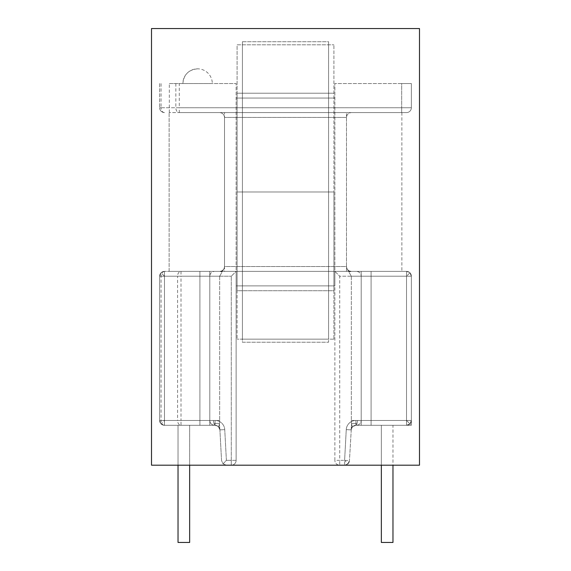 <?xml version="1.0" encoding="UTF-8"?>
<svg xmlns="http://www.w3.org/2000/svg" width="571" height="571" viewBox="0 0 571 571"><rect width="100%" height="100%" fill="white"/><g stroke="black" fill="none" stroke-linecap="round" stroke-linejoin="round"><path stroke-width="0.43" stroke-dasharray="2.85 2.14" d="M419.492 465.194L419.492 28.55L151.508 28.55L151.508 465.194L419.492 465.194M178.031 465.194L178.031 542.45L178.031 425.302L183.841 425.302L178.031 425.302L183.841 425.302L178.031 425.302L178.031 542.45L189.651 542.45L178.031 542.45L189.651 542.45L183.841 542.45L189.651 542.45L183.841 542.45L189.651 542.45L189.651 425.302L178.031 425.302L189.651 425.302L183.841 425.302L189.651 425.302L183.841 425.302L189.651 425.302L189.651 465.194M392.969 465.194L392.969 542.45L381.349 542.45L392.969 542.45L381.349 542.45L387.159 542.45L381.349 542.45L381.349 425.302L392.969 425.302L381.349 425.302L392.969 425.302L381.349 425.302L387.159 425.302L381.349 425.302L381.349 542.45L381.349 465.194M179.265 83.544L236.123 83.544L169.323 83.544L169.323 107.748L401.677 107.748L179.265 107.748L179.265 83.544L169.323 83.544M212.305 83.544L182.877 83.544L212.305 83.544A14.718 14.718 0 0 0 197.587 68.827A14.718 14.718 0 0 0 182.877 83.544C183.748 74.601 188.651 69.698 197.587 68.827M406.523 420.463L411.363 420.463L406.523 420.463L406.523 425.302L406.523 420.463L411.363 420.463A4.839 4.839 0 0 1 406.523 425.302L406.523 420.463L361.207 420.463L361.207 271.368L361.207 276.207L351.336 276.207L406.523 276.207L406.523 420.463L406.523 276.207L406.523 420.463L411.363 420.463L406.523 420.463L406.523 425.302A4.839 4.839 0 0 0 411.363 420.463L406.523 420.463L411.363 420.463A4.839 4.839 0 0 1 406.523 425.302A4.839 4.839 0 0 0 411.363 420.463A4.839 4.839 0 0 1 406.523 425.302A4.839 4.839 0 0 0 411.363 420.463A4.839 4.839 0 0 1 406.523 425.302L406.523 420.463L371.086 420.463L371.086 271.368L356.368 271.368L371.086 271.368L371.086 276.207L411.363 276.207L411.363 420.463A4.839 4.839 0 0 1 406.523 425.302L406.523 271.368L406.523 276.207L411.363 276.207A4.839 4.839 0 0 0 406.523 271.368A4.839 4.839 0 0 1 411.363 276.207A4.839 4.839 0 0 0 406.523 271.368A4.839 4.839 0 0 1 411.363 276.207A4.839 4.839 0 0 0 406.523 271.368A4.839 4.839 0 0 1 411.363 276.207L339.716 276.207L334.877 271.368L334.877 83.544L401.677 83.544L401.677 107.748L401.677 83.544L411.363 83.544L411.363 107.748L411.363 83.544L334.877 83.544L334.877 285.885L236.123 285.885L236.123 271.368L334.877 271.368L334.877 285.885L236.123 285.885L236.123 83.544L236.123 98.062L334.877 98.062L236.123 98.062L334.877 98.062L236.123 98.062L236.123 285.885L334.877 285.885L236.123 285.885L236.123 271.368L231.284 276.207L236.123 271.368L164.477 271.368L406.523 271.368A4.839 4.839 0 0 1 411.363 276.207L351.336 276.207L406.523 276.207L361.207 276.207L361.207 271.368L351.336 271.368C348.231 272.117 348.231 272.117 351.336 271.368C348.231 272.117 348.231 272.117 351.336 271.368C348.417 271.054 346.804 269.441 346.497 266.521C346.497 267.927 346.497 267.927 346.497 266.521C346.497 267.927 346.497 267.927 346.497 266.521A4.839 4.839 0 0 0 351.336 271.368A4.839 4.839 0 0 1 346.497 266.521A4.839 4.839 0 0 0 351.336 271.368L406.523 271.368L361.207 271.368L406.523 271.368L361.207 271.368L361.207 276.207L371.086 276.207L371.086 420.463L406.523 420.463L411.363 425.302L356.368 425.302L406.523 425.302A4.839 4.839 0 0 0 411.363 420.463L411.363 276.207L411.363 425.302L411.363 276.207L409.942 272.781L406.523 271.368L334.877 271.368L334.877 460.347L339.716 460.347L339.716 276.207L334.877 271.368L334.877 460.347L339.716 460.347L339.716 276.207L406.523 276.207L409.942 272.781L411.363 276.207A4.839 4.839 0 0 0 406.523 271.368A4.839 4.839 0 0 1 411.363 276.207A4.839 4.839 0 0 0 406.523 271.368L371.086 271.368L406.523 271.368L409.942 272.781L406.523 276.207L406.523 420.463L409.942 423.882L406.523 425.302A4.839 4.839 0 0 0 411.363 420.463L411.363 276.207L411.363 420.463A4.839 4.839 0 0 1 406.523 425.302L355.926 425.302L411.363 425.302L406.523 420.463L355.926 420.463A9.678 9.678 0 0 0 346.254 429.628L344.613 460.347L347.946 463.866L344.613 465.194L344.613 460.347L339.716 460.347L339.716 465.194L344.613 465.194L339.716 465.194A4.839 4.839 0 0 1 334.877 460.347A4.839 4.839 0 0 0 339.716 465.194A4.839 4.839 0 0 1 334.877 460.347A4.839 4.839 0 0 0 339.716 465.194L339.716 460.347L344.613 460.347L346.254 429.628A9.678 9.678 0 0 1 355.926 420.463L406.523 420.463L406.523 276.207L371.086 276.207L371.086 420.463L361.207 420.463L406.523 420.463L361.207 420.463L406.523 420.463L406.523 276.207L406.523 420.463L351.336 420.463L357.66 420.463L356.932 423.889C353.542 422.968 351.743 423.275 351.543 424.81L349.452 460.611L351.543 424.81L351.094 429.884L352.592 426.63L351.543 424.81L351.094 429.884L351.543 424.81L351.094 429.884L352.592 426.63L351.094 429.884A4.839 4.839 0 0 1 355.926 425.302L352.592 426.63L351.543 424.81L351.336 420.463L357.66 420.463L356.932 423.889L355.926 425.302L352.592 426.63L355.926 425.302A4.839 4.839 0 0 0 351.094 429.884A4.839 4.839 0 0 1 355.926 425.302A4.839 4.839 0 0 0 351.094 429.884L352.592 426.63L351.543 424.81C351.743 423.275 353.542 422.968 356.932 423.889L355.926 425.302L356.932 423.889C353.542 422.968 351.743 423.275 351.543 424.81L351.336 420.463L357.66 420.463L356.932 423.889L355.926 425.302L352.592 426.63L351.543 424.81C351.743 423.275 353.542 422.968 356.932 423.889L357.66 420.463L361.207 420.463L361.207 425.302L361.207 420.463L371.086 420.463L371.086 425.302L406.523 425.302L356.368 425.302L371.086 425.302L371.086 276.207L406.523 276.207L361.207 276.207L361.207 420.463L406.523 420.463L406.523 425.302A4.839 4.839 0 0 0 411.363 420.463L411.363 276.207L411.363 420.463L409.942 423.882M164.477 420.463L159.637 420.463A4.839 4.839 0 0 0 164.477 425.302L164.477 420.463L164.477 425.302L164.477 420.463L159.637 420.463A4.839 4.839 0 0 0 164.477 425.302L164.477 420.463L209.793 420.463L199.914 420.463L209.793 420.463L209.793 276.207L164.477 276.207L164.477 425.302L209.793 425.302L209.793 420.463L213.34 420.463L164.477 420.463L164.477 276.207L164.477 420.463L199.914 420.463L199.914 425.302L214.632 425.302L199.914 425.302L199.914 420.463L164.477 420.463L209.793 420.463L209.793 271.368L209.793 276.207L219.664 276.207L209.793 276.207L209.793 420.463L199.914 420.463L199.914 276.207L164.477 276.207L164.477 425.302A4.839 4.839 0 0 1 159.637 420.463L164.477 420.463L159.637 420.463A4.839 4.839 0 0 0 164.477 425.302A4.839 4.839 0 0 1 159.637 420.463A4.839 4.839 0 0 0 164.477 425.302A4.839 4.839 0 0 1 159.637 420.463A4.839 4.839 0 0 0 164.477 425.302A4.839 4.839 0 0 1 159.637 420.463A4.839 4.839 0 0 0 164.477 425.302A4.839 4.839 0 0 1 159.637 420.463A4.839 4.839 0 0 0 164.477 425.302L214.632 425.302L164.477 425.302L164.477 276.207L209.793 276.207L209.793 420.463L219.664 420.463L213.34 420.463L219.664 420.463L213.34 420.463L214.068 423.889L215.074 425.302L164.477 425.302L164.477 420.463L215.074 420.463A9.678 9.678 0 0 1 224.746 429.628L226.387 460.347L223.054 463.866L221.548 460.611L219.906 429.884L221.548 460.611L223.054 463.866L226.387 460.347L224.746 429.628A9.678 9.678 0 0 0 215.074 420.463L181.007 420.463L181.007 276.207L231.284 276.207L164.477 276.207L164.477 271.368L164.477 276.207L159.637 276.207A4.839 4.839 0 0 1 164.477 271.368A4.839 4.839 0 0 0 159.637 276.207A4.839 4.839 0 0 1 164.477 271.368A4.839 4.839 0 0 0 159.637 276.207A4.839 4.839 0 0 1 164.477 271.368L161.058 272.781L164.477 271.368A4.839 4.839 0 0 0 159.637 276.207A4.839 4.839 0 0 1 164.477 271.368A4.839 4.839 0 0 0 159.637 276.207L159.637 420.463A4.839 4.839 0 0 0 164.477 425.302A4.839 4.839 0 0 1 159.637 420.463L159.637 276.207A4.839 4.839 0 0 1 164.477 271.368A4.839 4.839 0 0 0 159.637 276.207L164.477 276.207L161.058 272.781L159.637 276.207L164.477 276.207L164.477 420.463L199.914 420.463L199.914 276.207L209.793 276.207L209.793 271.368L164.477 271.368L219.664 271.368L209.793 271.368L219.664 271.368L209.793 271.368L209.793 276.207L219.664 276.207L164.477 276.207L209.793 276.207L199.914 276.207L199.914 420.463L164.477 420.463L164.477 276.207L209.793 276.207L164.477 276.207L164.477 420.463L164.477 276.207L199.914 276.207L199.914 271.368L164.477 271.368L214.632 271.368L164.477 271.368L199.914 271.368L199.914 420.463L164.477 420.463L161.058 423.882L164.477 425.302L215.074 425.302L164.477 425.302A4.839 4.839 0 0 1 159.637 420.463L159.637 276.207L159.637 420.463L159.637 276.207L159.637 420.463L159.637 276.207L159.637 420.463L161.058 423.882M219.664 271.368L351.336 271.368C348.231 272.117 348.231 272.117 351.336 271.368C348.231 272.117 348.231 272.117 351.336 271.368C348.417 271.054 346.804 269.441 346.497 266.521L224.503 266.521C224.503 267.927 224.503 267.927 224.503 266.521C224.503 267.927 224.503 267.927 224.503 266.521A4.839 4.839 0 0 1 219.664 271.368C222.583 271.054 224.196 269.441 224.503 266.521A4.839 4.839 0 0 1 219.664 271.368L351.336 271.368A4.839 4.839 0 0 1 346.497 266.521L224.503 266.521L224.503 117.426C224.196 114.507 222.583 112.894 219.664 112.587L351.336 112.587L219.664 112.587C222.583 112.894 224.196 114.507 224.503 117.426L224.503 266.521C224.196 269.441 222.583 271.054 219.664 271.368C222.769 272.117 222.769 272.117 219.664 271.368C222.769 272.117 222.769 272.117 219.664 271.368A4.839 4.839 0 0 0 224.503 266.521A4.839 4.839 0 0 1 219.664 271.368C222.769 272.117 222.769 272.117 219.664 271.368C222.769 272.117 222.769 272.117 219.664 271.368M346.497 117.426L346.497 266.521L346.497 117.426C346.804 114.507 348.417 112.894 351.336 112.587C348.417 112.894 346.804 114.507 346.497 117.426L224.503 117.426L346.497 117.426M175.839 83.544L175.839 107.748L179.265 107.748L179.265 112.587L406.523 112.587L179.265 112.587A4.839 3.426 90 0 1 175.839 107.748L161.058 107.748L161.058 83.544M347.946 463.866L349.452 460.611A4.839 4.839 0 0 1 344.613 465.194A4.839 4.839 0 0 0 349.452 460.611L344.613 460.347M236.123 271.368L236.123 460.347L231.284 460.347L231.284 276.207L231.284 460.347L226.387 460.347L231.284 460.347L231.284 465.194L226.387 465.194L231.284 465.194A4.839 4.839 0 0 0 236.123 460.347L231.284 460.347L231.284 465.194A4.839 4.839 0 0 0 236.123 460.347L236.123 271.368M159.637 83.544L159.637 107.748L159.637 83.544M214.068 423.889C217.458 422.968 219.257 423.275 219.457 424.81L219.664 420.463L219.457 424.81L218.407 426.63L219.906 429.884L219.457 424.81L218.407 426.63L215.074 425.302L218.407 426.63L219.906 429.884L218.407 426.63L219.457 424.81C219.257 423.275 217.458 422.968 214.068 423.889L215.074 425.302L218.407 426.63L219.457 424.81C219.257 423.275 217.458 422.968 214.068 423.889L215.074 425.302A4.839 4.839 0 0 1 219.906 429.884L219.457 424.81C219.257 423.275 217.458 422.968 214.068 423.889L215.074 425.302A4.839 4.839 0 0 1 219.906 429.884L218.407 426.63L215.074 425.302L215.074 420.463L215.074 425.302L209.793 425.302L209.793 420.463C210.049 423.375 211.663 424.988 214.632 425.302C211.663 424.988 210.049 423.375 209.793 420.463L213.34 420.463L214.068 423.889M223.054 463.866L226.387 465.194L223.054 463.866M159.637 276.207L161.058 272.781L164.477 276.207L164.477 271.368A4.839 4.839 0 0 0 159.637 276.207A4.839 4.839 0 0 1 164.477 271.368A4.839 4.839 0 0 0 159.637 276.207L164.477 276.207L159.637 276.207L164.477 276.207L164.477 271.368A4.839 4.839 0 0 0 159.637 276.207L177.581 276.207L177.581 420.463L161.058 420.463L161.058 276.207A4.839 3.426 90 0 1 164.477 271.368L164.477 276.207L159.637 276.207M164.477 112.587A4.839 3.426 90 0 1 161.058 107.748L159.637 107.748A4.839 4.839 0 0 0 164.477 112.587A4.839 4.839 0 0 1 159.637 107.748A4.839 4.839 0 0 0 164.477 112.587A4.839 4.839 0 0 1 159.637 107.748L169.323 107.748L169.323 112.587M411.363 107.748A4.839 4.839 0 0 1 406.523 112.587A4.839 4.839 0 0 0 411.363 107.748L401.677 107.748L411.363 107.748A4.839 4.839 0 0 1 406.523 112.587M219.906 429.884A4.839 4.839 0 0 0 215.074 425.302A4.839 4.839 0 0 1 219.906 429.884L224.746 429.628L219.906 429.884L219.457 424.81L219.906 429.884M224.503 271.368L346.497 271.368L169.13 271.368L169.13 112.587L169.13 271.368L224.503 271.368L224.503 112.587L346.497 112.587L169.13 112.587L224.503 112.587L224.503 271.368M401.87 112.587L401.87 271.368L401.87 112.587L346.497 112.587L401.87 112.587M401.87 271.368L346.497 271.368L401.87 271.368M346.497 271.368L346.497 112.587L346.497 271.368M237.093 191.977L333.907 191.977L333.907 44.816L333.907 191.977L237.093 191.977L333.907 191.977L237.093 191.977L333.907 191.977L237.093 191.977L237.093 93.223L333.907 93.223L237.093 93.223L237.093 191.977L333.907 191.977L333.907 290.725L237.093 290.725L237.093 191.977L333.907 191.977L237.093 191.977L237.093 93.223L333.907 93.223L237.093 93.223L237.093 191.977L333.907 191.977L237.093 191.977L237.093 44.816L333.907 44.816L237.093 44.816L237.093 290.725L237.093 191.977L237.093 290.725L333.907 290.725L333.907 191.977L333.907 290.725L237.093 290.725L333.907 290.725L333.907 191.977L237.093 191.977L237.093 339.138L237.093 191.977M333.907 339.138L237.093 339.138L333.907 339.138L333.907 191.977L333.907 339.138M242.418 41.719L328.582 41.719L328.582 342.236L328.582 41.719L242.418 41.719L242.418 342.236L328.582 342.236L242.418 342.236L242.418 41.719M242.418 339.138L242.418 44.816L242.418 339.138L328.582 339.138L328.582 44.816L328.582 339.138L242.418 339.138M242.418 44.816L328.582 44.816L242.418 44.816M411.363 276.207A4.839 4.839 0 0 0 406.523 271.368L406.523 276.207L406.523 271.368A4.839 4.839 0 0 1 411.363 276.207L406.523 276.207L406.523 271.368A4.839 4.839 0 0 1 411.363 276.207L406.523 276.207L406.523 271.368A4.839 4.839 0 0 1 411.363 276.207L406.523 276.207L411.363 276.207M361.207 420.463L357.66 420.463L361.207 420.463L361.207 425.302L361.207 420.463C360.951 423.375 359.337 424.988 356.368 425.302C359.337 424.988 360.951 423.375 361.207 420.463L361.207 276.207C360.951 273.295 359.337 271.682 356.368 271.368C359.337 271.682 360.951 273.295 361.207 276.207L361.207 420.463M371.086 425.302L371.086 420.463L371.086 425.302M371.086 276.207L371.086 271.368L371.086 276.207M231.284 465.194A4.839 4.839 0 0 0 236.123 460.347A4.839 4.839 0 0 1 231.284 465.194M199.914 425.302L199.914 420.463L199.914 425.302M199.914 276.207L199.914 271.368L199.914 276.207M355.926 420.463L355.926 425.302L355.926 420.463M346.254 429.628L351.094 429.884L346.254 429.628M181.007 271.368L181.007 276.207L177.581 276.207A4.839 3.426 90 0 1 181.007 271.368M159.637 420.463L161.058 420.463A4.839 3.426 90 0 0 164.477 425.302M177.581 420.463L181.007 420.463L181.007 425.302A4.839 3.426 90 0 1 177.581 420.463M401.677 107.748L401.677 112.587L401.677 107.748M351.336 276.207L351.336 420.463L351.336 276.207L348.917 272.01L351.336 276.207M392.969 542.45L392.969 425.302M348.917 272.01L346.497 267.82L348.917 272.01M381.349 542.45L381.349 425.302M209.793 276.207L209.793 420.463L209.793 276.207C210.049 273.295 211.663 271.682 214.632 271.368C211.663 271.682 210.049 273.295 209.793 276.207M219.664 276.207L219.664 420.463L219.664 276.207L224.503 267.82L219.664 276.207M189.651 542.45L189.651 425.302M178.031 542.45L178.031 425.302"/><path stroke-width="0.86" d="M419.492 465.194L419.492 28.55L151.508 28.55L151.508 465.194L419.492 465.194M189.651 465.194L189.651 542.45L178.031 542.45L178.031 465.194M381.349 465.194L381.349 542.45L392.969 542.45L392.969 465.194"/></g></svg>

